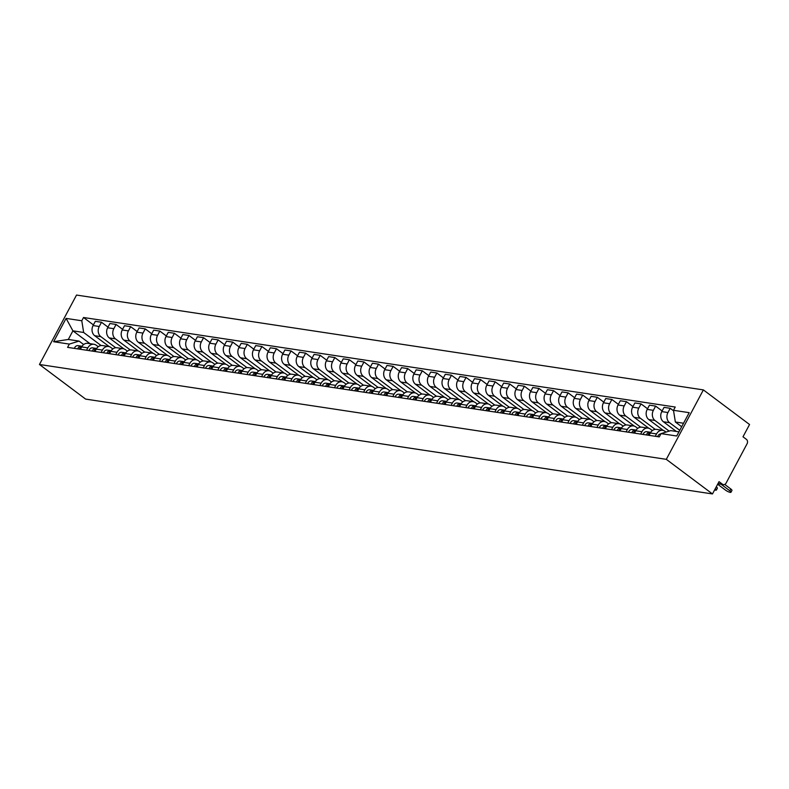 <?xml version="1.0" encoding="UTF-8"?>
<svg xmlns="http://www.w3.org/2000/svg" width="789" height="789" viewBox="0 0 789 789"><rect width="100%" height="100%" fill="white"/><g stroke="black" fill="none" stroke-linecap="round" stroke-linejoin="round"><path stroke-width="1.18" d="M712.477 493.944L719.035 481.655L722.428 484.199A3.235 2.633 98.6 0 0 723.434 484.624A3.235 2.633 98.6 0 0 726.107 483.065L747.084 443.763A3.235 2.633 98.6 0 0 746.384 439.345L742.991 436.8L749.55 424.512L703.374 389.904L76.523 295.056L39.45 364.488L666.301 459.336L712.477 493.944L85.626 399.096L39.45 364.488M703.374 389.904L666.301 459.336M679.763 430.33L669.575 422.697A7.446 6.046 -81.4 0 1 667.948 412.539L670.216 408.298L664.042 407.371L661.784 411.602A7.446 6.046 98.6 0 0 663.401 421.76L676.331 431.455M662.681 430.33L656.507 429.394A7.446 6.046 98.6 0 0 650.363 432.993L656.537 433.92A7.446 6.046 -81.4 0 1 662.681 430.33A7.446 6.046 -81.4 0 1 664.979 431.307L666.015 432.086M656.537 433.92L655.274 436.278M673.579 410.822L670.216 408.298M650.363 432.993L649.1 435.35M669.161 431.11L654.988 420.488A7.446 6.046 -81.4 0 1 653.371 410.329L655.629 406.098L649.465 405.161L647.197 409.392A7.446 6.046 98.6 0 0 648.824 419.561L663.431 430.508M640.688 434.078L641.95 431.711A7.446 6.046 -81.4 0 1 648.094 428.121A7.446 6.046 -81.4 0 1 650.392 429.098L652.365 430.577M662.119 410.961L655.629 406.098M648.094 428.121L641.93 427.194A7.446 6.046 98.6 0 0 635.776 430.784L634.524 433.141M655.205 429.374L640.412 418.288A7.446 6.046 -81.4 0 1 638.784 408.12L641.053 403.889L634.879 402.952L632.62 407.193A7.446 6.046 98.6 0 0 634.238 417.351L648.844 428.299M626.111 431.869L627.363 429.512A7.446 6.046 -81.4 0 1 633.518 425.922A7.446 6.046 -81.4 0 1 635.816 426.898L637.778 428.368M647.542 408.751L641.053 403.889M633.518 425.922L627.344 424.985A7.446 6.046 98.6 0 0 621.199 428.575L619.937 430.932M640.629 427.165L625.825 416.079A7.446 6.046 -81.4 0 1 624.207 405.921L626.466 401.68L620.292 400.753L618.034 404.984A7.446 6.046 98.6 0 0 619.661 415.142L634.267 426.09M611.524 429.66L612.787 427.303A7.446 6.046 -81.4 0 1 618.931 423.713A7.446 6.046 -81.4 0 1 621.229 424.689L623.202 426.159M632.956 406.552L626.466 401.68M618.931 423.713L612.767 422.776A7.446 6.046 98.6 0 0 606.613 426.366L605.36 428.723M626.042 424.965L611.248 413.87A7.446 6.046 -81.4 0 1 609.621 403.712L611.879 399.481L605.715 398.544L603.457 402.775A7.446 6.046 98.6 0 0 605.074 412.943L619.681 423.89M596.948 427.451L598.2 425.093A7.446 6.046 -81.4 0 1 604.354 421.504A7.446 6.046 -81.4 0 1 606.652 422.48L608.615 423.959M618.379 404.343L611.879 399.481M604.354 421.504L598.18 420.576A7.446 6.046 98.6 0 0 592.036 424.166L590.774 426.524M611.455 422.756L596.662 411.661A7.446 6.046 -81.4 0 1 595.044 401.502L597.303 397.271L591.129 396.334L588.87 400.575A7.446 6.046 98.6 0 0 590.497 410.734L605.104 421.681M582.361 425.251L583.623 422.894A7.446 6.046 -81.4 0 1 589.768 419.304A7.446 6.046 -81.4 0 1 592.066 420.271L594.028 421.75M603.792 402.134L597.303 397.271M589.768 419.304L583.604 418.367A7.446 6.046 98.6 0 0 577.449 421.957L576.197 424.314M596.879 420.547L582.085 409.461A7.446 6.046 -81.4 0 1 580.457 399.303L582.716 395.062L576.552 394.125L574.284 398.366A7.446 6.046 98.6 0 0 575.911 408.524L590.517 419.472M567.784 423.042L569.037 420.685A7.446 6.046 -81.4 0 1 575.191 417.095A7.446 6.046 -81.4 0 1 577.479 418.071L579.451 419.541M589.215 399.934L582.716 395.062M575.191 417.095L569.017 416.158A7.446 6.046 98.6 0 0 562.873 419.748L561.61 422.105M582.292 418.348L567.498 407.252A7.446 6.046 -81.4 0 1 565.871 397.094L568.139 392.853L561.965 391.926L559.707 396.157A7.446 6.046 98.6 0 0 561.324 406.315L575.94 417.263M553.197 420.833L554.46 418.476A7.446 6.046 -81.4 0 1 560.604 414.886A7.446 6.046 -81.4 0 1 562.902 415.862L564.865 417.332M574.629 397.725L568.139 392.853M560.604 414.886L554.43 413.949A7.446 6.046 98.6 0 0 548.286 417.549L547.024 419.906M567.715 416.138L552.911 405.043A7.446 6.046 -81.4 0 1 551.294 394.885L553.553 390.654L547.388 389.717L545.12 393.948A7.446 6.046 98.6 0 0 546.747 404.116L561.354 415.063M538.611 418.634L539.873 416.267A7.446 6.046 -81.4 0 1 546.018 412.677A7.446 6.046 -81.4 0 1 548.316 413.653L550.288 415.132M560.052 395.516L553.553 390.654M546.018 412.677L539.854 411.75A7.446 6.046 98.6 0 0 533.709 415.339L532.447 417.697M553.128 413.929L538.335 402.844A7.446 6.046 -81.4 0 1 536.707 392.675L538.976 388.444L532.802 387.507L530.543 391.748A7.446 6.046 98.6 0 0 532.161 401.907L546.777 412.854M524.034 416.424L525.296 414.067A7.446 6.046 -81.4 0 1 531.441 410.477A7.446 6.046 -81.4 0 1 533.739 411.454L535.701 412.923M545.465 393.307L538.976 388.444M531.441 410.477L525.267 409.54A7.446 6.046 98.6 0 0 519.123 413.13L517.86 415.487M538.552 411.72L523.748 400.634A7.446 6.046 -81.4 0 1 522.131 390.476L524.389 386.235L518.225 385.308L515.957 389.539A7.446 6.046 98.6 0 0 517.584 399.698L532.19 410.645M509.447 414.215L510.71 411.858A7.446 6.046 -81.4 0 1 516.854 408.268A7.446 6.046 -81.4 0 1 519.152 409.244L521.125 410.714M530.889 391.107L524.389 386.235M516.854 408.268L510.69 407.331A7.446 6.046 98.6 0 0 504.536 410.921L503.283 413.278M523.965 409.521L509.171 398.425A7.446 6.046 -81.4 0 1 507.544 388.267L509.812 384.036L503.638 383.099L501.38 387.33A7.446 6.046 98.6 0 0 502.997 397.498L517.604 408.446M494.871 412.006L496.123 409.649A7.446 6.046 -81.4 0 1 502.277 406.059A7.446 6.046 -81.4 0 1 504.575 407.035L506.538 408.515M516.302 388.898L509.812 384.036M502.277 406.059L496.103 405.132A7.446 6.046 98.6 0 0 489.959 408.722L488.697 411.079M509.388 407.311L494.585 396.216A7.446 6.046 -81.4 0 1 492.967 386.058L495.226 381.827L489.052 380.89L486.793 385.131A7.446 6.046 98.6 0 0 488.421 395.289L503.027 406.236M480.284 409.807L481.546 407.449A7.446 6.046 -81.4 0 1 487.691 403.85A7.446 6.046 -81.4 0 1 489.989 404.826L491.961 406.305M501.715 386.689L495.226 381.827M487.691 403.85L481.527 402.923A7.446 6.046 98.6 0 0 475.373 406.513L474.12 408.87M494.802 405.102L480.008 394.017A7.446 6.046 -81.4 0 1 478.381 383.858L480.639 379.617L474.475 378.681L472.216 382.921A7.446 6.046 98.6 0 0 473.834 393.08L488.44 404.027M465.707 407.597L466.96 405.24A7.446 6.046 -81.4 0 1 473.114 401.65A7.446 6.046 -81.4 0 1 475.412 402.627L477.375 404.096M487.138 384.49L480.639 379.617M473.114 401.65L466.94 400.713A7.446 6.046 98.6 0 0 460.796 404.303L459.533 406.66M480.215 402.893L465.421 391.808A7.446 6.046 -81.4 0 1 463.804 381.649L466.062 377.408L459.888 376.481L457.63 380.712A7.446 6.046 98.6 0 0 459.257 390.871L473.864 401.818M451.121 405.388L452.383 403.031A7.446 6.046 -81.4 0 1 458.527 399.441A7.446 6.046 -81.4 0 1 460.825 400.417L462.788 401.887M472.552 382.28L466.062 377.408M458.527 399.441L452.363 398.504A7.446 6.046 98.6 0 0 446.209 402.094L444.957 404.461M465.638 400.694L450.844 389.598A7.446 6.046 -81.4 0 1 449.217 379.44L451.476 375.209L445.312 374.272L443.043 378.503A7.446 6.046 98.6 0 0 444.671 388.671L459.277 399.619M436.544 403.179L437.796 400.822A7.446 6.046 -81.4 0 1 443.951 397.232A7.446 6.046 -81.4 0 1 446.239 398.208L448.211 399.688M457.975 380.071L451.476 375.209M443.951 397.232L437.777 396.305A7.446 6.046 98.6 0 0 431.632 399.895L430.37 402.252M451.052 398.484L436.258 387.399A7.446 6.046 -81.4 0 1 434.631 377.231L436.899 373L430.725 372.063L428.466 376.304A7.446 6.046 98.6 0 0 430.084 386.462L444.7 397.409M421.957 400.98L423.22 398.623A7.446 6.046 -81.4 0 1 429.364 395.033A7.446 6.046 -81.4 0 1 431.662 396.009L433.625 397.478M443.388 377.862L436.899 373M429.364 395.033L423.19 394.096A7.446 6.046 98.6 0 0 417.046 397.686L415.783 400.043M436.475 396.275L421.671 385.19A7.446 6.046 -81.4 0 1 420.054 375.031L422.312 370.791L416.148 369.863L413.88 374.094A7.446 6.046 98.6 0 0 415.507 384.253L430.113 395.2M407.371 398.77L408.633 396.413A7.446 6.046 -81.4 0 1 414.777 392.823A7.446 6.046 -81.4 0 1 417.075 393.8L419.048 395.269M428.812 375.663L422.312 370.791M414.777 392.823L408.613 391.886A7.446 6.046 98.6 0 0 402.469 395.476L401.207 397.834M421.888 394.076L407.094 382.981A7.446 6.046 -81.4 0 1 405.467 372.822L407.735 368.581L401.562 367.654L399.303 371.885A7.446 6.046 98.6 0 0 400.92 382.044L415.537 393.001M392.794 396.561L394.056 394.204A7.446 6.046 -81.4 0 1 400.201 390.614A7.446 6.046 -81.4 0 1 402.498 391.591L404.461 393.07M414.225 373.453L407.735 368.581M400.201 390.614L394.027 389.687A7.446 6.046 98.6 0 0 387.882 393.277L386.62 395.634M407.311 391.867L392.508 380.771A7.446 6.046 -81.4 0 1 390.89 370.613L393.149 366.382L386.985 365.445L384.716 369.686A7.446 6.046 98.6 0 0 386.344 379.844L400.95 390.792M378.207 394.362L379.47 392.005A7.446 6.046 -81.4 0 1 385.614 388.405A7.446 6.046 -81.4 0 1 387.912 389.381L389.884 390.861M399.648 371.244L393.149 366.382M385.614 388.405L379.45 387.478A7.446 6.046 98.6 0 0 373.296 391.068L372.043 393.425M392.725 389.658L377.931 378.572A7.446 6.046 -81.4 0 1 376.304 368.404L378.572 364.173L372.398 363.236L370.14 367.477A7.446 6.046 98.6 0 0 371.757 377.635L386.363 388.582M363.63 392.153L364.883 389.796A7.446 6.046 -81.4 0 1 371.037 386.206A7.446 6.046 -81.4 0 1 373.335 387.182L375.298 388.652M385.062 369.045L378.572 364.173M371.037 386.206L364.863 385.269A7.446 6.046 98.6 0 0 358.719 388.859L357.456 391.216M378.148 387.448L363.344 376.363A7.446 6.046 -81.4 0 1 361.727 366.204L363.985 361.964L357.812 361.037L355.553 365.268A7.446 6.046 98.6 0 0 357.18 375.426L371.787 386.373M349.044 389.944L350.306 387.586A7.446 6.046 -81.4 0 1 356.45 383.996A7.446 6.046 -81.4 0 1 358.748 384.973L360.721 386.442M370.475 366.836L363.985 361.964M356.45 383.996L350.286 383.059A7.446 6.046 98.6 0 0 344.132 386.649L342.88 389.016M363.561 385.249L348.768 374.154A7.446 6.046 -81.4 0 1 347.14 363.995L349.399 359.764L343.235 358.827L340.976 363.058A7.446 6.046 98.6 0 0 342.594 373.227L357.2 384.174M334.467 387.734L335.719 385.377A7.446 6.046 -81.4 0 1 341.874 381.787A7.446 6.046 -81.4 0 1 344.172 382.764L346.134 384.243M355.898 364.626L349.399 359.764M341.874 381.787L335.7 380.86A7.446 6.046 98.6 0 0 329.555 384.45L328.293 386.807M348.985 383.04L334.181 371.954A7.446 6.046 -81.4 0 1 332.563 361.786L334.822 357.555L328.648 356.618L326.39 360.859A7.446 6.046 98.6 0 0 328.017 371.017L342.623 381.965M319.88 385.535L321.143 383.178A7.446 6.046 -81.4 0 1 327.287 379.588A7.446 6.046 -81.4 0 1 329.585 380.564L331.548 382.034M341.312 362.417L334.822 357.555M327.287 379.588L321.123 378.651A7.446 6.046 98.6 0 0 314.969 382.241L313.716 384.598M334.398 380.831L319.604 369.745A7.446 6.046 -81.4 0 1 317.977 359.587L320.235 355.346L314.071 354.419L311.813 358.65A7.446 6.046 98.6 0 0 313.43 368.808L328.037 379.756M305.304 383.326L306.556 380.969A7.446 6.046 -81.4 0 1 312.71 377.379A7.446 6.046 -81.4 0 1 314.998 378.355L316.971 379.825M326.735 360.218L320.235 355.346M312.71 377.379L306.536 376.442A7.446 6.046 98.6 0 0 300.392 380.032L299.13 382.389M319.811 378.631L305.018 367.536A7.446 6.046 -81.4 0 1 303.39 357.378L305.659 353.137L299.485 352.21L297.226 356.441A7.446 6.046 98.6 0 0 298.844 366.599L313.46 377.556M290.717 381.117L291.979 378.759A7.446 6.046 -81.4 0 1 298.124 375.169A7.446 6.046 -81.4 0 1 300.422 376.146L302.384 377.625M312.148 358.009L305.659 353.137M298.124 375.169L291.96 374.242A7.446 6.046 98.6 0 0 285.805 377.832L284.553 380.19M305.235 376.422L290.431 365.327A7.446 6.046 -81.4 0 1 288.813 355.168L291.072 350.937L284.908 350L282.64 354.241A7.446 6.046 98.6 0 0 284.267 364.4L298.873 375.347M276.13 378.917L277.393 376.56A7.446 6.046 -81.4 0 1 283.547 372.96A7.446 6.046 -81.4 0 1 285.835 373.937L287.807 375.416M297.571 355.8L291.072 350.937M283.547 372.96L277.373 372.033A7.446 6.046 98.6 0 0 271.229 375.623L269.966 377.98M290.648 374.213L275.854 363.127A7.446 6.046 -81.4 0 1 274.227 352.959L276.495 348.728L270.321 347.791L268.063 352.032A7.446 6.046 98.6 0 0 269.68 362.19L284.296 373.138M261.553 376.708L262.816 374.351A7.446 6.046 -81.4 0 1 268.96 370.761A7.446 6.046 -81.4 0 1 271.258 371.737L273.221 373.207M282.985 353.6L276.495 348.728M268.96 370.761L262.786 369.824A7.446 6.046 98.6 0 0 256.642 373.414L255.38 375.771M276.071 372.004L261.267 360.918A7.446 6.046 -81.4 0 1 259.65 350.76L261.909 346.519L255.744 345.592L253.476 349.823A7.446 6.046 98.6 0 0 255.103 359.981L269.71 370.929M246.967 374.499L248.229 372.142A7.446 6.046 -81.4 0 1 254.374 368.552A7.446 6.046 -81.4 0 1 256.672 369.528L258.644 370.998M268.408 351.391L261.909 346.519M254.374 368.552L248.21 367.615A7.446 6.046 98.6 0 0 242.065 371.205L240.803 373.572M261.484 369.804L246.691 358.709A7.446 6.046 -81.4 0 1 245.063 348.551L247.332 344.32L241.158 343.383L238.899 347.614A7.446 6.046 98.6 0 0 240.517 357.782L255.123 368.729M232.39 372.29L233.643 369.933A7.446 6.046 -81.4 0 1 239.797 366.343A7.446 6.046 -81.4 0 1 242.095 367.319L244.057 368.798M253.821 349.182L247.332 344.32M239.797 366.343L233.623 365.415A7.446 6.046 98.6 0 0 227.479 369.005L226.216 371.363M246.908 367.595L232.104 356.51A7.446 6.046 -81.4 0 1 230.487 346.341L232.745 342.11L226.571 341.173L224.313 345.414A7.446 6.046 98.6 0 0 225.94 355.573L240.546 366.52M217.803 370.09L219.066 367.733A7.446 6.046 -81.4 0 1 225.21 364.143A7.446 6.046 -81.4 0 1 227.508 365.11L229.481 366.589M239.235 346.973L232.745 342.11M225.21 364.143L219.046 363.206A7.446 6.046 98.6 0 0 212.892 366.796L211.639 369.153M232.321 365.386L217.527 354.3A7.446 6.046 -81.4 0 1 215.9 344.142L218.158 339.901L211.994 338.974L209.736 343.205A7.446 6.046 98.6 0 0 211.353 353.364L225.96 364.311M203.227 367.881L204.479 365.524A7.446 6.046 -81.4 0 1 210.633 361.934A7.446 6.046 -81.4 0 1 212.931 362.91L214.894 364.38M224.658 344.773L218.158 339.901M210.633 361.934L204.459 360.997A7.446 6.046 98.6 0 0 198.315 364.587L197.053 366.944M217.744 363.187L202.941 352.091A7.446 6.046 -81.4 0 1 201.323 341.933L203.582 337.692L197.408 336.765L195.149 340.996A7.446 6.046 98.6 0 0 196.777 351.154L211.383 362.112M188.64 365.672L189.902 363.315A7.446 6.046 -81.4 0 1 196.047 359.725A7.446 6.046 -81.4 0 1 198.345 360.701L200.317 362.181M210.071 342.564L203.582 337.692M196.047 359.725L189.883 358.788A7.446 6.046 98.6 0 0 183.729 362.388L182.476 364.745M203.158 360.977L188.364 349.882A7.446 6.046 -81.4 0 1 186.737 339.724L188.995 335.493L182.831 334.556L180.573 338.797A7.446 6.046 98.6 0 0 182.19 348.955L196.796 359.902M174.063 363.473L175.316 361.106A7.446 6.046 -81.4 0 1 181.47 357.516A7.446 6.046 -81.4 0 1 183.758 358.492L185.731 359.971M195.494 340.355L188.995 335.493M181.47 357.516L175.296 356.589A7.446 6.046 98.6 0 0 169.152 360.178L167.889 362.536M188.571 358.768L173.777 347.683A7.446 6.046 -81.4 0 1 172.16 337.514L174.418 333.283L168.244 332.347L165.986 336.587A7.446 6.046 98.6 0 0 167.613 346.746L182.22 357.693M159.477 361.263L160.739 358.906A7.446 6.046 -81.4 0 1 166.883 355.316A7.446 6.046 -81.4 0 1 169.181 356.293L171.144 357.762M180.908 338.146L174.418 333.283M166.883 355.316L160.719 354.379A7.446 6.046 98.6 0 0 154.565 357.969L153.313 360.326M173.994 356.559L159.2 345.474A7.446 6.046 -81.4 0 1 157.573 335.315L159.832 331.074L153.668 330.147L151.399 334.378A7.446 6.046 98.6 0 0 153.027 344.537L167.633 355.484M144.9 359.054L146.152 356.697A7.446 6.046 -81.4 0 1 152.307 353.107A7.446 6.046 -81.4 0 1 154.595 354.083L156.567 355.553M166.331 335.946L159.832 331.074M152.307 353.107L146.133 352.17A7.446 6.046 98.6 0 0 139.988 355.76L138.726 358.117M159.408 354.36L144.614 343.264A7.446 6.046 -81.4 0 1 142.987 333.106L145.255 328.875L139.081 327.938L136.822 332.169A7.446 6.046 98.6 0 0 138.44 342.337L153.056 353.285M130.313 356.845L131.576 354.488A7.446 6.046 -81.4 0 1 137.72 350.898A7.446 6.046 -81.4 0 1 140.018 351.874L141.981 353.354M151.744 333.737L145.255 328.875M137.72 350.898L131.546 349.971A7.446 6.046 98.6 0 0 125.402 353.561L124.139 355.918M144.831 352.15L130.027 341.055A7.446 6.046 -81.4 0 1 128.41 330.897L130.668 326.666L124.504 325.729L122.236 329.97A7.446 6.046 98.6 0 0 123.863 340.128L138.47 351.075M115.727 354.646L116.989 352.288A7.446 6.046 -81.4 0 1 123.133 348.699A7.446 6.046 -81.4 0 1 125.431 349.665L127.404 351.144M137.168 331.528L130.668 326.666M123.133 348.699L116.969 347.762A7.446 6.046 98.6 0 0 110.825 351.352L109.563 353.709M130.244 349.941L115.45 338.856A7.446 6.046 -81.4 0 1 113.823 328.697L116.091 324.457L109.918 323.52L107.659 327.76A7.446 6.046 98.6 0 0 109.276 337.919L123.893 348.866M101.15 352.436L102.412 350.079A7.446 6.046 -81.4 0 1 108.557 346.489A7.446 6.046 -81.4 0 1 110.855 347.466L112.817 348.935M122.581 329.329L116.091 324.457M108.557 346.489L102.383 345.552A7.446 6.046 98.6 0 0 96.238 349.142L94.976 351.499M115.667 347.742L100.864 336.647A7.446 6.046 -81.4 0 1 99.246 326.488L101.505 322.247L95.341 321.32L93.072 325.551A7.446 6.046 98.6 0 0 94.7 335.71L109.306 346.667M86.563 350.227L87.826 347.87A7.446 6.046 -81.4 0 1 93.97 344.28A7.446 6.046 -81.4 0 1 96.268 345.257L98.24 346.736M107.994 327.119L101.505 322.247M93.97 344.28L87.806 343.343A7.446 6.046 98.6 0 0 81.652 346.943L80.399 349.3M683.55 423.239L675.364 422.007L681.686 426.741M675.364 422.007L673.49 410.3L689.191 412.667L676.735 436.001L661.034 433.625L670.758 430.616L678.954 431.849M90.045 343.688L72.913 330.847L68.308 339.457L79.058 341.085L69.333 344.093L67.588 347.357L659.288 436.889L661.034 433.625M69.333 344.093L53.632 341.716L66.089 318.391L81.79 320.768L83.654 332.475L72.913 330.847L66.089 318.391M673.49 410.3L675.236 407.035L83.535 317.503L81.79 320.768M101.081 345.533L83.654 332.475M79.058 341.085L83.654 344.527M93.418 324.91L83.535 317.503M68.308 339.457L53.632 341.716M660.896 433.881A4.044 3.284 98.6 0 0 657.671 436.642M724.716 484.426L730.821 489.002A3.728 0.868 28.1 0 1 731.955 490.433L730.989 492.237A3.728 0.868 -151.9 0 0 729.855 490.817L721.136 484.278M717.655 484.239L725.555 490.166A3.728 0.868 -151.9 0 0 728.908 491.991A3.728 0.868 -151.9 0 0 730.989 492.237M650.738 432.352L650.343 432.264A4.044 3.284 98.6 0 0 650.116 432.214A4.044 3.284 98.6 0 0 646.447 434.946M646.98 431.751A4.044 3.284 98.6 0 0 646.753 431.711A4.044 3.284 98.6 0 0 643.084 434.433M716.274 486.833A3.728 0.868 28.1 0 1 717.379 488.233L716.412 490.038A3.728 0.868 -151.9 0 0 715.317 488.638M650.639 432.51A4.044 3.284 98.6 0 0 648.035 435.183M714.637 489.9A3.728 0.868 -151.9 0 0 716.412 490.038M636.151 430.153L635.766 430.054A4.044 3.284 98.6 0 0 635.539 430.015A4.044 3.284 98.6 0 0 631.871 432.737M632.403 429.551A4.044 3.284 98.6 0 0 632.176 429.502A4.044 3.284 98.6 0 0 628.508 432.234M636.052 430.301A4.044 3.284 98.6 0 0 633.459 432.983M621.574 427.944L621.18 427.845A4.044 3.284 98.6 0 0 620.953 427.806A4.044 3.284 98.6 0 0 617.284 430.528M617.817 427.342A4.044 3.284 98.6 0 0 617.59 427.293A4.044 3.284 98.6 0 0 613.921 430.025M621.476 428.102A4.044 3.284 98.6 0 0 618.872 430.774M606.988 425.735L606.603 425.646A4.044 3.284 98.6 0 0 606.376 425.596A4.044 3.284 98.6 0 0 602.707 428.328M603.24 425.133A4.044 3.284 98.6 0 0 603.013 425.093A4.044 3.284 98.6 0 0 599.334 427.816M606.889 425.892A4.044 3.284 98.6 0 0 604.295 428.565M592.411 423.535L592.016 423.437A4.044 3.284 98.6 0 0 591.789 423.387A4.044 3.284 98.6 0 0 588.121 426.119M588.653 422.924A4.044 3.284 98.6 0 0 588.426 422.884A4.044 3.284 98.6 0 0 584.757 425.606M592.312 423.683A4.044 3.284 98.6 0 0 589.708 426.356M577.824 421.326L577.44 421.227A4.044 3.284 98.6 0 0 577.213 421.188A4.044 3.284 98.6 0 0 573.544 423.91M574.076 420.724A4.044 3.284 98.6 0 0 573.84 420.675A4.044 3.284 98.6 0 0 570.171 423.407M577.726 421.484A4.044 3.284 98.6 0 0 575.132 424.157M563.247 419.117L562.853 419.028A4.044 3.284 98.6 0 0 562.626 418.979A4.044 3.284 98.6 0 0 558.957 421.711M559.49 418.515A4.044 3.284 98.6 0 0 559.263 418.466A4.044 3.284 98.6 0 0 555.594 421.198M563.149 419.275A4.044 3.284 98.6 0 0 560.545 421.947M548.661 416.908L548.276 416.819A4.044 3.284 98.6 0 0 548.049 416.77A4.044 3.284 98.6 0 0 544.371 419.501M544.903 416.306A4.044 3.284 98.6 0 0 544.676 416.267A4.044 3.284 98.6 0 0 541.007 418.989M548.562 417.065A4.044 3.284 98.6 0 0 545.968 419.738M534.084 414.708L533.689 414.61A4.044 3.284 98.6 0 0 533.463 414.57A4.044 3.284 98.6 0 0 529.794 417.292M530.326 414.107A4.044 3.284 98.6 0 0 530.1 414.057A4.044 3.284 98.6 0 0 526.431 416.789M533.985 414.856A4.044 3.284 98.6 0 0 531.382 417.539M519.497 412.499L519.113 412.4A4.044 3.284 98.6 0 0 518.876 412.361A4.044 3.284 98.6 0 0 515.207 415.083M515.74 411.897A4.044 3.284 98.6 0 0 515.513 411.848A4.044 3.284 98.6 0 0 511.844 414.58M519.399 412.657A4.044 3.284 98.6 0 0 516.795 415.33M504.911 410.29L504.526 410.201A4.044 3.284 98.6 0 0 504.299 410.152A4.044 3.284 98.6 0 0 500.63 412.884M501.163 409.688A4.044 3.284 98.6 0 0 500.936 409.649A4.044 3.284 98.6 0 0 497.267 412.371M504.812 410.448A4.044 3.284 98.6 0 0 502.218 413.12M490.334 408.091L489.939 407.992A4.044 3.284 98.6 0 0 489.713 407.943A4.044 3.284 98.6 0 0 486.044 410.674M486.576 407.479A4.044 3.284 98.6 0 0 486.349 407.44A4.044 3.284 98.6 0 0 482.681 410.162M490.235 408.238A4.044 3.284 98.6 0 0 487.632 410.911M475.747 405.881L475.363 405.783A4.044 3.284 98.6 0 0 475.136 405.743A4.044 3.284 98.6 0 0 471.467 408.465M472 405.28A4.044 3.284 98.6 0 0 471.773 405.23A4.044 3.284 98.6 0 0 468.094 407.962M475.649 406.029A4.044 3.284 98.6 0 0 473.055 408.712M461.171 403.672L460.776 403.583A4.044 3.284 98.6 0 0 460.549 403.534A4.044 3.284 98.6 0 0 456.88 406.266M457.413 403.071A4.044 3.284 98.6 0 0 457.186 403.021A4.044 3.284 98.6 0 0 453.517 405.753M461.072 403.83A4.044 3.284 98.6 0 0 458.468 406.503M446.584 401.463L446.199 401.374A4.044 3.284 98.6 0 0 445.972 401.325A4.044 3.284 98.6 0 0 442.304 404.057M442.836 400.861A4.044 3.284 98.6 0 0 442.599 400.822A4.044 3.284 98.6 0 0 438.931 403.544M446.485 401.621A4.044 3.284 98.6 0 0 443.891 404.293M432.007 399.264L431.613 399.165A4.044 3.284 98.6 0 0 431.386 399.126A4.044 3.284 98.6 0 0 427.717 401.848M428.249 398.652A4.044 3.284 98.6 0 0 428.023 398.613A4.044 3.284 98.6 0 0 424.354 401.345M431.908 399.412A4.044 3.284 98.6 0 0 429.305 402.094M417.42 397.054L417.036 396.956A4.044 3.284 98.6 0 0 416.809 396.916A4.044 3.284 98.6 0 0 413.13 399.638M413.663 396.453A4.044 3.284 98.6 0 0 413.436 396.403A4.044 3.284 98.6 0 0 409.767 399.135M417.322 397.212A4.044 3.284 98.6 0 0 414.728 399.885M402.844 394.845L402.449 394.756A4.044 3.284 98.6 0 0 402.222 394.707A4.044 3.284 98.6 0 0 398.553 397.439M399.086 394.244A4.044 3.284 98.6 0 0 398.859 394.204A4.044 3.284 98.6 0 0 395.19 396.926M402.745 395.003A4.044 3.284 98.6 0 0 400.141 397.676M388.257 392.636L387.872 392.547A4.044 3.284 98.6 0 0 387.636 392.498A4.044 3.284 98.6 0 0 383.967 395.23M384.499 392.034A4.044 3.284 98.6 0 0 384.273 391.995A4.044 3.284 98.6 0 0 380.604 394.717M388.158 392.794A4.044 3.284 98.6 0 0 385.555 395.467M373.67 390.437L373.286 390.338A4.044 3.284 98.6 0 0 373.059 390.299A4.044 3.284 98.6 0 0 369.39 393.021M369.923 389.835A4.044 3.284 98.6 0 0 369.696 389.786A4.044 3.284 98.6 0 0 366.027 392.518M373.572 390.585A4.044 3.284 98.6 0 0 370.978 393.267M359.094 388.227L358.699 388.139A4.044 3.284 98.6 0 0 358.472 388.089A4.044 3.284 98.6 0 0 354.803 390.821M355.336 387.626A4.044 3.284 98.6 0 0 355.109 387.577A4.044 3.284 98.6 0 0 351.44 390.308M358.995 388.385A4.044 3.284 98.6 0 0 356.391 391.058M344.507 386.018L344.122 385.929A4.044 3.284 98.6 0 0 343.896 385.88A4.044 3.284 98.6 0 0 340.227 388.612M340.759 385.417A4.044 3.284 98.6 0 0 340.532 385.377A4.044 3.284 98.6 0 0 336.854 388.099M344.408 386.176A4.044 3.284 98.6 0 0 341.815 388.849M329.93 383.819L329.536 383.72A4.044 3.284 98.6 0 0 329.309 383.681A4.044 3.284 98.6 0 0 325.64 386.403M326.173 383.207A4.044 3.284 98.6 0 0 325.946 383.168A4.044 3.284 98.6 0 0 322.277 385.89M329.832 383.967A4.044 3.284 98.6 0 0 327.228 386.64M315.344 381.61L314.959 381.511A4.044 3.284 98.6 0 0 314.732 381.472A4.044 3.284 98.6 0 0 311.063 384.194M311.596 381.008A4.044 3.284 98.6 0 0 311.359 380.959A4.044 3.284 98.6 0 0 307.69 383.691M315.245 381.768A4.044 3.284 98.6 0 0 312.651 384.44M300.767 379.401L300.372 379.312A4.044 3.284 98.6 0 0 300.145 379.262A4.044 3.284 98.6 0 0 296.477 381.994M297.009 378.799A4.044 3.284 98.6 0 0 296.782 378.75A4.044 3.284 98.6 0 0 293.113 381.481M300.668 379.558A4.044 3.284 98.6 0 0 298.064 382.231M286.18 377.191L285.796 377.103A4.044 3.284 98.6 0 0 285.569 377.053A4.044 3.284 98.6 0 0 281.89 379.785M282.423 376.59A4.044 3.284 98.6 0 0 282.196 376.55A4.044 3.284 98.6 0 0 278.527 379.272M286.082 377.349A4.044 3.284 98.6 0 0 283.488 380.022M271.603 374.992L271.209 374.893A4.044 3.284 98.6 0 0 270.982 374.854A4.044 3.284 98.6 0 0 267.313 377.576M267.846 374.39A4.044 3.284 98.6 0 0 267.619 374.341A4.044 3.284 98.6 0 0 263.95 377.073M271.505 375.14A4.044 3.284 98.6 0 0 268.901 377.823M257.017 372.783L256.632 372.694A4.044 3.284 98.6 0 0 256.395 372.645A4.044 3.284 98.6 0 0 252.727 375.377M253.259 372.181A4.044 3.284 98.6 0 0 253.032 372.132A4.044 3.284 98.6 0 0 249.363 374.864M256.918 372.941A4.044 3.284 98.6 0 0 254.314 375.613M242.43 370.574L242.045 370.485A4.044 3.284 98.6 0 0 241.819 370.435A4.044 3.284 98.6 0 0 238.15 373.167M238.682 369.972A4.044 3.284 98.6 0 0 238.456 369.933A4.044 3.284 98.6 0 0 234.787 372.655M242.331 370.731A4.044 3.284 98.6 0 0 239.738 373.404M227.853 368.374L227.459 368.276A4.044 3.284 98.6 0 0 227.232 368.236A4.044 3.284 98.6 0 0 223.563 370.958M224.096 367.763A4.044 3.284 98.6 0 0 223.869 367.723A4.044 3.284 98.6 0 0 220.2 370.445M227.755 368.522A4.044 3.284 98.6 0 0 225.151 371.195M213.267 366.165L212.882 366.066A4.044 3.284 98.6 0 0 212.655 366.027A4.044 3.284 98.6 0 0 208.986 368.749M209.519 365.563A4.044 3.284 98.6 0 0 209.292 365.514A4.044 3.284 98.6 0 0 205.613 368.246M213.168 366.323A4.044 3.284 98.6 0 0 210.574 368.996M198.69 363.956L198.295 363.867A4.044 3.284 98.6 0 0 198.069 363.818A4.044 3.284 98.6 0 0 194.4 366.55M194.932 363.354A4.044 3.284 98.6 0 0 194.705 363.305A4.044 3.284 98.6 0 0 191.037 366.037M198.591 364.114A4.044 3.284 98.6 0 0 195.988 366.786M184.103 361.747L183.719 361.658A4.044 3.284 98.6 0 0 183.492 361.609A4.044 3.284 98.6 0 0 179.823 364.34M180.356 361.145A4.044 3.284 98.6 0 0 180.119 361.106A4.044 3.284 98.6 0 0 176.45 363.828M184.005 361.904A4.044 3.284 98.6 0 0 181.411 364.577M169.527 359.547L169.132 359.449A4.044 3.284 98.6 0 0 168.905 359.409A4.044 3.284 98.6 0 0 165.236 362.131M165.769 358.946A4.044 3.284 98.6 0 0 165.542 358.896A4.044 3.284 98.6 0 0 161.873 361.628M169.428 359.695A4.044 3.284 98.6 0 0 166.824 362.378M154.94 357.338L154.555 357.239A4.044 3.284 98.6 0 0 154.328 357.2A4.044 3.284 98.6 0 0 150.65 359.932M151.182 356.736A4.044 3.284 98.6 0 0 150.955 356.687A4.044 3.284 98.6 0 0 147.287 359.419M154.841 357.496A4.044 3.284 98.6 0 0 152.247 360.169M140.363 355.129L139.969 355.04A4.044 3.284 98.6 0 0 139.742 354.991A4.044 3.284 98.6 0 0 136.073 357.723M136.605 354.527A4.044 3.284 98.6 0 0 136.379 354.488A4.044 3.284 98.6 0 0 132.71 357.21M140.264 355.287A4.044 3.284 98.6 0 0 137.661 357.959M125.776 352.93L125.392 352.831A4.044 3.284 98.6 0 0 125.155 352.791A4.044 3.284 98.6 0 0 121.486 355.514M122.019 352.318A4.044 3.284 98.6 0 0 121.792 352.279A4.044 3.284 98.6 0 0 118.123 355.001M125.678 353.077A4.044 3.284 98.6 0 0 123.084 355.75M111.2 350.72L110.805 350.622A4.044 3.284 98.6 0 0 110.578 350.582A4.044 3.284 98.6 0 0 106.909 353.304M107.442 350.119A4.044 3.284 98.6 0 0 107.215 350.069A4.044 3.284 98.6 0 0 103.546 352.801M111.091 350.878A4.044 3.284 98.6 0 0 108.497 353.551M96.613 348.511L96.219 348.422A4.044 3.284 98.6 0 0 95.992 348.373A4.044 3.284 98.6 0 0 92.323 351.105M92.855 347.91A4.044 3.284 98.6 0 0 92.629 347.86A4.044 3.284 98.6 0 0 88.96 350.592M96.514 348.669A4.044 3.284 98.6 0 0 93.911 351.342M82.026 346.302L81.642 346.213A4.044 3.284 98.6 0 0 81.415 346.164A4.044 3.284 98.6 0 0 77.746 348.896M78.279 345.7A4.044 3.284 98.6 0 0 78.052 345.661A4.044 3.284 98.6 0 0 74.383 348.383M81.928 346.46A4.044 3.284 98.6 0 0 79.334 349.132M94.7 335.71L100.864 336.647M109.276 337.919L115.45 338.856M123.863 340.128L130.027 341.055M138.44 342.337L144.614 343.264M153.027 344.537L159.2 345.474M167.613 346.746L173.777 347.683M182.19 348.955L188.364 349.882M196.777 351.154L202.941 352.091M211.353 353.364L217.527 354.3M225.94 355.573L232.104 356.51M240.517 357.782L246.691 358.709M255.103 359.981L261.267 360.918M269.68 362.19L275.854 363.127M284.267 364.4L290.431 365.327M298.844 366.599L305.018 367.536M313.43 368.808L319.604 369.745M328.017 371.017L334.181 371.954M342.594 373.227L348.768 374.154M357.18 375.426L363.344 376.363M371.757 377.635L377.931 378.572M386.344 379.844L392.508 380.771M400.92 382.044L407.094 382.981M415.507 384.253L421.671 385.19M430.084 386.462L436.258 387.399M444.671 388.671L450.844 389.598M459.257 390.871L465.421 391.808M473.834 393.08L480.008 394.017M488.421 395.289L494.585 396.216M502.997 397.498L509.171 398.425M517.584 399.698L523.748 400.634M532.161 401.907L538.335 402.844M546.747 404.116L552.911 405.043M561.324 406.315L567.498 407.252M575.911 408.524L582.085 409.461M590.497 410.734L596.662 411.661M605.074 412.943L611.248 413.87M619.661 415.142L625.825 416.079M634.238 417.351L640.412 418.288M648.824 419.561L654.988 420.488M663.401 421.76L669.575 422.697M96.238 349.142L102.412 350.079M110.825 351.352L116.989 352.288M125.402 353.561L131.576 354.488M139.988 355.76L146.152 356.697M154.565 357.969L160.739 358.906M169.152 360.178L175.316 361.106M183.729 362.388L189.902 363.315M198.315 364.587L204.479 365.524M212.892 366.796L219.066 367.733M227.479 369.005L233.643 369.933M242.065 371.205L248.229 372.142M256.642 373.414L262.816 374.351M271.229 375.623L277.393 376.56M285.805 377.832L291.979 378.759M300.392 380.032L306.556 380.969M314.969 382.241L321.143 383.178M329.555 384.45L335.719 385.377M344.132 386.649L350.306 387.586M358.719 388.859L364.883 389.796M373.296 391.068L379.47 392.005M387.882 393.277L394.056 394.204M402.469 395.476L408.633 396.413M417.046 397.686L423.22 398.623M431.632 399.895L437.796 400.822M446.209 402.094L452.383 403.031M460.796 404.303L466.96 405.24M475.373 406.513L481.546 407.449M489.959 408.722L496.123 409.649M504.536 410.921L510.71 411.858M519.123 413.13L525.296 414.067M533.709 415.339L539.873 416.267M548.286 417.549L554.46 418.476M562.873 419.748L569.037 420.685M577.449 421.957L583.623 422.894M592.036 424.166L598.2 425.093M606.613 426.366L612.787 427.303M621.199 428.575L627.363 429.512M635.776 430.784L641.95 431.711M81.652 346.943L87.826 347.87M107.659 327.76L113.823 328.697M122.236 329.97L128.41 330.897M136.822 332.169L142.987 333.106M151.399 334.378L157.573 335.315M165.986 336.587L172.16 337.514M180.573 338.797L186.737 339.724M195.149 340.996L201.323 341.933M209.736 343.205L215.9 344.142M224.313 345.414L230.487 346.341M238.899 347.614L245.063 348.551M253.476 349.823L259.65 350.76M268.063 352.032L274.227 352.959M282.64 354.241L288.813 355.168M297.226 356.441L303.39 357.378M311.813 358.65L317.977 359.587M326.39 360.859L332.563 361.786M340.976 363.058L347.14 363.995M355.553 365.268L361.727 366.204M370.14 367.477L376.304 368.404M384.716 369.686L390.89 370.613M399.303 371.885L405.467 372.822M413.88 374.094L420.054 375.031M428.466 376.304L434.631 377.231M443.043 378.503L449.217 379.44M457.63 380.712L463.804 381.649M472.216 382.921L478.381 383.858M486.793 385.131L492.967 386.058M501.38 387.33L507.544 388.267M515.957 389.539L522.131 390.476M530.543 391.748L536.707 392.675M545.12 393.948L551.294 394.885M559.707 396.157L565.871 397.094M574.284 398.366L580.457 399.303M588.87 400.575L595.044 401.502M603.457 402.775L609.621 403.712M618.034 404.984L624.207 405.921M632.62 407.193L638.784 408.12M647.197 409.392L653.371 410.329M661.784 411.602L667.948 412.539M93.072 325.551L99.246 326.488M718.039 483.529L722.428 484.199M729.855 490.817L730.821 489.002M723.434 484.624L717.901 483.785M650.116 432.214L646.753 431.711M635.539 430.015L632.176 429.502M620.953 427.806L617.59 427.293M606.376 425.596L603.013 425.093M591.789 423.387L588.426 422.884M577.213 421.188L573.84 420.675M562.626 418.979L559.263 418.466M548.049 416.77L544.676 416.267M533.463 414.57L530.1 414.057M518.876 412.361L515.513 411.848M504.299 410.152L500.936 409.649M489.713 407.943L486.349 407.44M475.136 405.743L471.773 405.23M460.549 403.534L457.186 403.021M445.972 401.325L442.599 400.822M431.386 399.126L428.023 398.613M416.809 396.916L413.436 396.403M402.222 394.707L398.859 394.204M387.636 392.498L384.273 391.995M373.059 390.299L369.696 389.786M358.472 388.089L355.109 387.577M343.896 385.88L340.532 385.377M329.309 383.681L325.946 383.168M314.732 381.472L311.359 380.959M300.145 379.262L296.782 378.75M285.569 377.053L282.196 376.55M270.982 374.854L267.619 374.341M256.395 372.645L253.032 372.132M241.819 370.435L238.456 369.933M227.232 368.236L223.869 367.723M212.655 366.027L209.292 365.514M198.069 363.818L194.705 363.305M183.492 361.609L180.119 361.106M168.905 359.409L165.542 358.896M154.328 357.2L150.955 356.687M139.742 354.991L136.379 354.488M125.155 352.791L121.792 352.279M110.578 350.582L107.215 350.069M95.992 348.373L92.629 347.86M81.415 346.164L78.052 345.661"/></g></svg>
